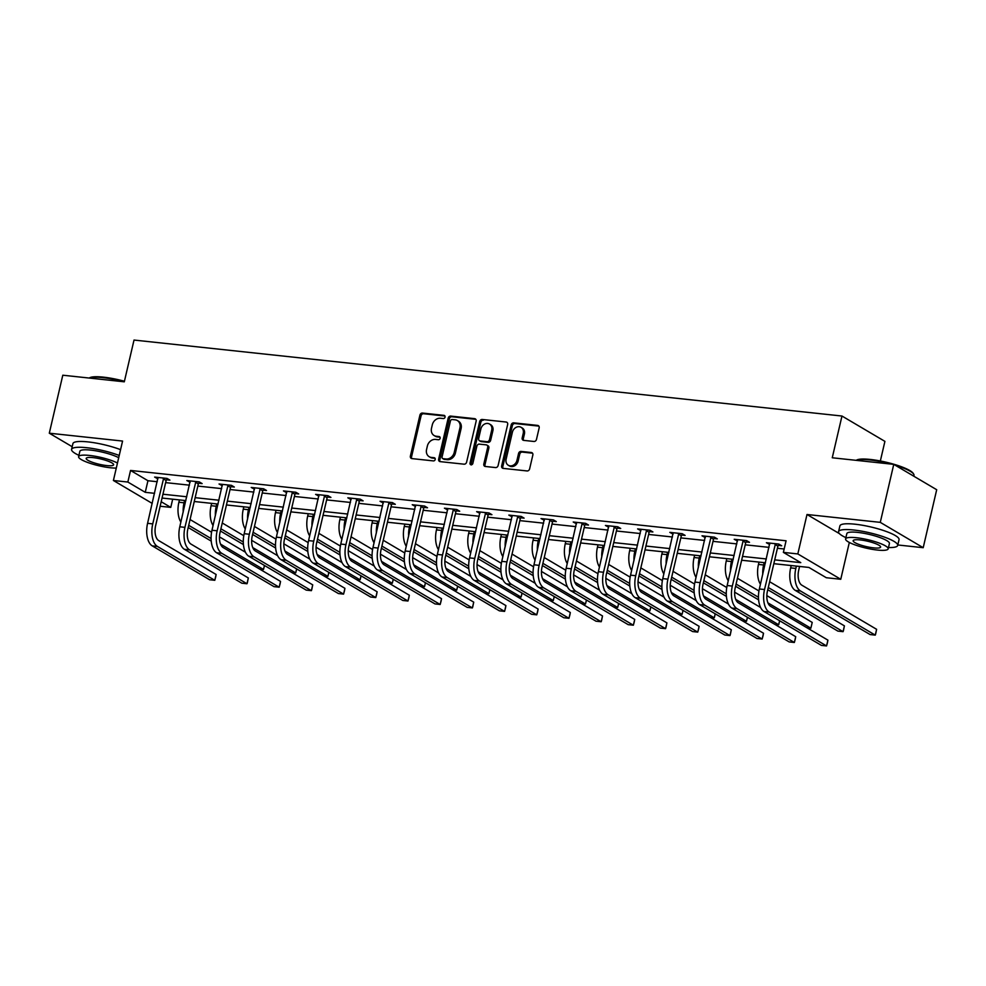 <?xml version="1.0" encoding="UTF-8"?>
<svg xmlns="http://www.w3.org/2000/svg" width="986" height="986" viewBox="0 0 986 986"><rect width="100%" height="100%" fill="white"/><g stroke="black" fill="none" stroke-linecap="round" stroke-linejoin="round"><path stroke-width="1.48" d="M445.056 417.115A1.664 1.393 -59.4 0 0 444.008 415.365L422.476 413.06A2.379 1.984 -59.4 0 0 419.925 415.118L410.386 456.099A2.379 1.984 -59.4 0 0 411.889 458.589L433.409 460.906A1.664 1.393 -59.4 0 0 434.148 457.714L431.363 457.418A7.629 6.347 -59.4 0 1 429.181 456.703A7.629 6.347 -59.4 0 1 426.581 449.431L427.369 446.017A7.629 6.347 -59.4 0 1 435.553 439.423L438.339 439.731A1.664 1.393 -59.4 0 0 439.078 436.539L436.293 436.243A7.629 6.347 -59.4 0 1 434.111 435.529A7.629 6.347 -59.4 0 1 431.511 428.257L432.299 424.843A7.629 6.347 -59.4 0 1 440.483 418.261L443.269 418.557A1.664 1.393 -59.4 0 0 445.056 417.115M533.919 441.469A2.379 1.984 -59.4 0 0 536.483 439.411L539.157 427.912A2.379 1.984 -59.4 0 0 537.653 425.41L513.755 422.846A2.379 1.984 -59.4 0 0 511.192 424.904L501.664 465.885A2.379 1.984 -59.4 0 0 503.156 468.387L527.066 470.951A2.379 1.984 -59.4 0 0 529.618 468.892L532.847 455.002A2.379 1.984 -59.4 0 0 531.355 452.512L521.126 451.415A2.379 1.984 -59.4 0 0 518.562 453.474L516.96 460.351A6.372 5.3 -59.4 0 1 508.308 465.269A6.372 5.3 -59.4 0 1 506.126 459.193L512.4 432.213A6.372 5.3 -59.4 0 1 521.064 427.308A6.372 5.3 -59.4 0 1 523.246 433.372L522.198 437.87A2.379 1.984 -59.4 0 0 523.689 440.372L533.919 441.469M893.76 464.369L936.7 489.722L923.204 547.698L880.276 522.358L893.76 464.369L832.258 457.775L841.97 416.03L134.022 340.059L124.298 381.816L62.796 375.21L49.3 433.199L122.572 441.062L113.402 480.49L127.847 482.043L130.546 470.445L786.076 540.784L783.377 552.382L797.822 553.935L840.762 579.275L826.305 577.722L808.902 567.443L773.825 563.684M880.276 522.358L807.004 514.495L797.822 553.935M476.152 421.145A2.379 1.984 -59.4 0 0 474.648 418.656L450.75 416.092A2.379 1.984 -59.4 0 0 448.186 418.15L438.647 459.131A2.379 1.984 -59.4 0 0 440.15 461.621L464.061 464.184A2.379 1.984 -59.4 0 0 466.612 462.126L476.152 421.145M482.253 419.469L506.151 422.033A2.379 1.984 -59.4 0 1 507.654 424.535L498.115 465.515A2.379 1.984 -59.4 0 1 495.564 467.574L485.322 466.477A2.379 1.984 -59.4 0 1 483.83 463.975L487.7 447.361A2.379 1.984 -59.4 0 0 486.197 444.859L479.418 444.131A2.379 1.984 -59.4 0 0 476.854 446.19L472.836 463.494A1.664 1.393 -59.4 0 1 470.002 463.198L479.689 421.527A2.379 1.984 -59.4 0 1 482.253 419.469L506.151 422.033M49.3 433.199L72.2 446.72M880.35 460.967L884.91 441.371L841.97 416.03M130.546 470.445L147.949 480.724L157.267 481.723M165.648 482.622L189.472 485.174M197.841 486.073L221.665 488.625M230.046 489.524L253.87 492.088M262.239 492.988L286.063 495.539M294.444 496.439L318.256 498.99M326.637 499.89L350.461 502.453M358.842 503.353L382.654 505.904M391.035 506.804L414.86 509.355M423.24 510.255L447.052 512.819M455.433 513.718L479.258 516.27M487.639 517.169L511.451 519.721M519.832 520.62L543.656 523.172M552.037 524.071L575.849 526.635M584.23 527.535L608.054 530.086M616.423 530.986L640.247 533.537M648.628 534.437L672.452 537M680.821 537.9L704.645 540.451M713.026 541.351L736.838 543.902M745.219 544.802L769.043 547.366M777.424 548.265L784.166 548.98M166.572 479.775L169.925 480.133L167.028 478.42L154.642 477.088L157.933 478.851M198.778 483.226L202.13 483.596L199.221 481.883L186.847 480.552L190.138 482.302M230.97 486.69L234.323 487.047L231.427 485.334L219.04 484.003L222.331 485.753M263.176 490.141L266.528 490.498L263.619 488.785L251.233 487.454L254.536 489.216M295.369 493.592L298.721 493.949L295.825 492.248L283.438 490.917L286.729 492.667M327.574 497.055L330.926 497.412L328.018 495.699L315.631 494.368L318.934 496.118M359.767 500.506L363.119 500.863L360.223 499.15L347.836 497.819L351.127 499.582M391.972 503.957L395.312 504.314L392.416 502.601L380.029 501.282L383.332 503.033M424.165 507.42L427.517 507.778L424.621 506.065L412.234 504.733L415.525 506.484M456.37 510.871L459.71 511.229L456.814 509.515L444.427 508.184L447.718 509.947M488.563 514.322L491.915 514.68L489.007 512.966L476.632 511.648L479.923 513.398M520.756 517.786L524.108 518.143L521.212 516.43L508.825 515.099L512.116 516.849M552.961 521.237L556.314 521.594L553.405 519.881L541.031 518.55L544.321 520.312M585.154 524.688L588.506 525.045L585.61 523.332L573.223 522.013L576.514 523.763M617.359 528.139L620.712 528.508L617.803 526.795L605.429 525.464L608.719 527.214M649.552 531.602L652.905 531.959L650.008 530.246L637.622 528.915L640.912 530.678M681.757 535.053L685.11 535.41L682.201 533.697L669.814 532.366L673.118 534.129M713.95 538.504L717.303 538.874L714.406 537.16L702.02 535.829L705.31 537.58M746.155 541.967L749.508 542.325L746.599 540.611L734.213 539.28L737.516 541.031M778.348 545.418L781.701 545.776L778.804 544.062L766.418 542.731L769.709 544.494M897.802 544.975L923.204 547.698M849.328 542.46L840.762 579.275M172.686 499.187L170.775 507.383L160.151 506.249M774.725 559.863L800.78 562.649L783.377 552.382M127.847 482.043L145.25 492.322L154.568 493.32M162.949 494.22L186.773 496.771M195.142 497.671L218.966 500.222M227.347 501.122L251.171 503.686M259.54 504.585L283.364 507.137M291.745 508.036L315.557 510.588M323.938 511.487L347.762 514.051M356.143 514.951L379.955 517.502M388.336 518.402L412.16 520.953M420.541 521.853L444.353 524.416M452.734 525.304L476.558 527.867M484.939 528.767L508.751 531.318M517.132 532.218L540.957 534.769M549.338 535.669L573.149 538.233M581.53 539.132L605.355 541.684M613.723 542.583L637.548 545.135M645.929 546.034L669.753 548.598M678.121 549.498L701.946 552.049M710.327 552.949L734.139 555.5M742.52 556.4L766.344 558.963M152.226 503.415L113.402 480.49M161.199 501.726L170.775 507.383M765.456 562.784L741.632 560.233M733.251 559.333L709.439 556.782M701.058 555.882L677.234 553.319M668.853 552.419L645.041 549.868M636.66 548.968L612.836 546.417M604.455 545.517L580.643 542.953M572.262 542.053L548.438 539.502M540.057 538.602L516.245 536.051M507.864 535.151L484.04 532.588M475.671 531.688L451.847 529.137M443.466 528.237L419.642 525.686M411.273 524.786L387.449 522.223M379.068 521.323L355.256 518.772M346.875 517.872L323.051 515.321M314.67 514.421L290.858 511.857M282.477 510.97L258.652 508.406M250.271 507.507L226.46 504.955M218.079 504.056L194.254 501.504M185.873 500.605L162.061 498.041M147.949 480.724L145.25 492.322M157.538 478.802L157.859 477.446M189.743 482.265L190.064 480.897M221.936 485.716L222.257 484.348M254.141 489.167L254.462 487.799M286.334 492.63L286.655 491.262M318.54 496.081L318.86 494.713M350.733 499.532L351.053 498.164M382.938 502.996L383.246 501.627M415.131 506.447L415.451 505.078M447.336 509.898L447.644 508.529M479.529 513.361L479.849 511.993M511.734 516.812L512.042 515.444M543.927 520.263L544.247 518.895M576.12 523.714L576.44 522.358M608.325 527.177L608.645 525.809M640.518 530.628L640.838 529.26M672.723 534.079L673.044 532.723M704.916 537.543L705.236 536.174M737.121 540.994L737.442 539.625M769.314 544.445L769.635 543.076M807.004 514.495L839.419 533.636M434.111 435.529L435.27 436.206A7.629 6.347 -59.4 0 0 437.451 436.921L436.293 436.243M440.027 437.205L437.451 436.921M429.181 456.703L430.352 457.381A7.629 6.347 -59.4 0 0 432.534 458.096L431.363 457.418M435.097 458.379L432.534 458.096M444.945 416.03L423.647 413.738A2.379 1.984 -59.4 0 0 421.084 415.796L411.556 456.777A2.379 1.984 -59.4 0 0 411.852 458.589M475.844 419.346A2.379 1.984 -59.4 0 0 475.807 419.333L451.908 416.77A2.379 1.984 -59.4 0 0 449.345 418.828L439.818 459.809A2.379 1.984 -59.4 0 0 440.113 461.621M452.229 419.518A1.664 1.393 -59.4 0 0 450.442 420.96L442.073 456.925A1.664 1.393 -59.4 0 0 443.121 458.675L446.054 458.995A7.629 6.347 -59.4 0 0 454.238 452.401L459.957 427.813A7.629 6.347 -59.4 0 0 457.356 420.541A7.629 6.347 -59.4 0 0 455.175 419.826L452.229 419.518M442.64 458.515L443.799 459.205A1.664 1.393 -59.4 0 0 444.279 459.365L443.121 458.675M457.356 420.541L458.515 421.232A7.629 6.347 -59.4 0 1 461.115 428.503L455.396 453.092A7.629 6.347 -59.4 0 1 447.213 459.673L444.279 459.365M486.887 445.093L488.045 445.771A2.379 1.984 -59.4 0 1 488.859 448.038L484.989 464.665A2.379 1.984 -59.4 0 0 485.297 466.464M483.411 420.159A2.379 1.984 -59.4 0 0 480.848 422.218L471.16 463.876A1.664 1.393 -59.4 0 0 471.259 464.948M491.718 430.106A6.372 5.3 -59.4 0 0 489.537 424.042A6.372 5.3 -59.4 0 0 480.872 428.947L478.666 438.45A2.379 1.984 -59.4 0 0 480.157 440.952L486.948 441.679A2.379 1.984 -59.4 0 0 489.5 439.62L491.718 430.106L492.877 430.796A6.372 5.3 -59.4 0 0 490.695 424.719L489.537 424.042M479.479 440.73L480.638 441.408A2.379 1.984 -59.4 0 0 481.316 441.629L480.157 440.952M492.877 430.796L490.658 440.298A2.379 1.984 -59.4 0 1 488.107 442.357L481.316 441.629M521.064 427.308L522.223 427.986A6.372 5.3 -59.4 0 1 524.404 434.062L523.356 438.56A2.379 1.984 -59.4 0 0 523.665 440.36M508.308 465.269L509.466 465.947A6.372 5.3 -59.4 0 0 518.131 461.041L516.96 460.351M532.539 453.19A2.379 1.984 -59.4 0 0 532.514 453.19L522.284 452.093A2.379 1.984 -59.4 0 0 519.733 454.152L518.131 461.041M537.653 425.41L538.824 426.1A2.379 1.984 -59.4 0 0 538.824 426.1L514.914 423.536A2.379 1.984 -59.4 0 0 512.363 425.595L502.823 466.575A2.379 1.984 -59.4 0 0 503.131 468.375M183.186 512.153A18.216 9.453 -83.9 0 1 184.049 502.798L184.592 500.457M180.882 522.075A18.216 9.453 -83.9 0 1 178.885 502.244L179.427 499.902M190.064 519.536L211.583 532.243M219.459 536.889L245.428 552.222M264.519 565.496L263.496 569.477L220.544 544.124M211.226 541.117L188.203 527.522M259.614 569.058L263.496 569.477L264.433 565.446M211.09 538.541L188.708 525.341M157.994 477.458L147.58 523.332L152.744 523.886L163.676 478.062M167.312 478.592L166.141 480.478L155.64 525.6A12.14 6.298 96.1 0 0 158.746 540.624L216.131 574.493L215.688 576.958L214.788 580.298L157.403 546.429A18.216 9.453 -83.9 0 1 152.744 523.886M216.131 574.493L214.788 580.298L209.624 579.743L152.238 545.874A18.216 9.453 -83.9 0 1 147.58 523.332M166.141 480.478L163.245 478.765M89.196 378.045L89.59 377.811A29.629 5.805 13.1 0 1 103.444 377.157A29.629 5.805 13.1 0 1 124.433 381.249M124.298 381.804A30.356 5.953 -166.9 0 0 102.938 377.65A30.356 5.953 -166.9 0 0 89.27 378.057M119.22 455.47A30.356 5.953 -166.9 0 0 86.632 447.706A30.356 5.953 -166.9 0 0 71.571 449.382A30.356 5.953 -166.9 0 0 78.917 455.335M120.575 449.665A30.356 5.953 -166.9 0 0 87.988 441.901A30.356 5.953 -166.9 0 0 72.927 443.589L71.571 449.382M117.457 463.026A21.852 4.289 -166.9 0 0 89.455 455.433A21.852 4.289 -166.9 0 0 78.609 456.641L79.854 451.305A21.852 4.289 13.1 0 1 90.7 450.097A21.852 4.289 13.1 0 1 118.702 457.689M78.609 456.641A21.852 4.289 -166.9 0 0 88.728 462.841A21.852 4.289 -166.9 0 0 110.346 467.758A21.852 4.289 -166.9 0 0 116.286 468.067M106.624 465.565A14.087 2.761 -166.9 0 0 113.624 464.788A14.087 2.761 -166.9 0 0 107.104 460.795A14.087 2.761 -166.9 0 0 93.165 457.627A14.087 2.761 -166.9 0 0 86.176 458.404A14.087 2.761 -166.9 0 0 92.696 462.397A14.087 2.761 -166.9 0 0 106.624 465.565M856.181 460.339L856.575 460.105A29.629 5.805 13.1 0 1 870.428 459.464A29.629 5.805 13.1 0 1 913.122 473.268L913.665 474.093A30.356 5.953 -166.9 0 0 895.226 465.232M891.332 464.11A30.356 5.953 -166.9 0 0 869.923 459.944A30.356 5.953 -166.9 0 0 856.255 460.351M888.485 547.538A30.356 5.953 -166.9 0 0 897.691 545.443A30.356 5.953 -166.9 0 0 883.653 536.828A30.356 5.953 -166.9 0 0 853.617 530A30.356 5.953 -166.9 0 0 838.556 531.676A30.356 5.953 -166.9 0 0 845.902 537.629M897.691 545.443L899.047 539.638A30.356 5.953 -166.9 0 0 884.997 531.023A30.356 5.953 -166.9 0 0 854.973 524.195A30.356 5.953 -166.9 0 0 839.912 525.883L838.556 531.676M845.594 538.935L846.838 533.599A21.852 4.289 13.1 0 1 857.684 532.391A21.852 4.289 13.1 0 1 879.302 537.308A21.852 4.289 13.1 0 1 889.421 543.508L888.176 548.845A21.852 4.289 -166.9 0 0 878.058 542.645A21.852 4.289 -166.9 0 0 856.44 537.727A21.852 4.289 -166.9 0 0 845.594 538.935A21.852 4.289 -166.9 0 0 855.712 545.135A21.852 4.289 -166.9 0 0 877.33 550.052A21.852 4.289 -166.9 0 0 888.176 548.845M873.621 547.871A14.087 2.761 -166.9 0 0 880.609 547.082A14.087 2.761 -166.9 0 0 874.089 543.089A14.087 2.761 -166.9 0 0 860.149 539.921A14.087 2.761 -166.9 0 0 853.161 540.698A14.087 2.761 -166.9 0 0 859.681 544.703A14.087 2.761 -166.9 0 0 873.621 547.871M913.8 476.201L913.997 475.388A30.356 5.953 -166.9 0 0 913.665 474.093M215.392 515.604A18.216 9.453 -83.9 0 1 216.242 506.249L216.797 503.92M213.075 525.538A18.216 9.453 -83.9 0 1 211.09 505.695L211.633 503.365M222.257 522.987L243.776 535.694M251.664 540.34L277.621 555.673M296.712 568.947L295.689 572.928L252.749 547.587M243.431 544.58L220.396 530.986M291.807 572.509L295.689 572.928L296.626 568.897M243.283 542.004L220.913 528.792M247.585 519.067A18.216 9.453 -83.9 0 1 248.447 509.713L248.99 507.371M245.28 528.989A18.216 9.453 -83.9 0 1 243.283 509.158L243.825 506.816M254.462 526.45L275.981 539.145M283.857 543.804L309.826 559.124M328.917 572.398L327.894 576.391L284.942 551.038M275.624 548.031L252.601 534.437M324.012 575.972L327.894 576.391L328.831 572.348M275.488 545.455L253.106 532.243M190.187 480.909L179.785 526.795L184.937 527.35L195.881 481.513M199.505 482.043L198.346 483.929L187.845 529.063A12.14 6.298 96.1 0 0 190.951 544.075L248.324 577.956L247.35 582.738L246.981 583.749L189.595 549.88A18.216 9.453 -83.9 0 1 184.937 527.35M248.324 577.956L246.981 583.749L241.816 583.194L184.444 549.325A18.216 9.453 -83.9 0 1 179.785 526.795M198.346 483.929L195.45 482.216M222.392 484.36L211.978 530.246L217.142 530.801L228.074 484.976M231.71 485.494L230.539 487.38L220.038 532.514A12.14 6.298 96.1 0 0 223.144 547.538L280.529 581.407L280.086 583.872L279.174 587.2L221.801 553.331A18.216 9.453 -83.9 0 1 217.142 530.801M280.529 581.407L279.174 587.2L274.022 586.645L216.637 552.776A18.216 9.453 -83.9 0 1 211.978 530.246M230.539 487.38L227.643 485.679M279.79 522.518A18.216 9.453 -83.9 0 1 280.64 513.164L281.183 510.822M277.473 532.44A18.216 9.453 -83.9 0 1 275.488 512.609L276.031 510.267M286.655 529.901L308.174 542.608M316.062 547.255L342.019 562.587M361.11 575.861L360.087 579.842L317.147 554.489M307.829 551.482L284.794 537.888M356.205 579.423L360.087 579.842L361.024 575.812M307.681 548.906L285.311 535.694M311.983 525.969A18.216 9.453 -83.9 0 1 312.845 516.615L313.388 514.285M309.678 535.903A18.216 9.453 -83.9 0 1 307.681 516.06L308.224 513.731M318.848 533.352L340.38 546.059M348.255 550.706L374.224 566.038M393.315 579.312L392.292 583.293L349.34 557.953M340.022 554.933L316.999 541.351M388.41 582.874L392.292 583.293L393.229 579.263M339.887 552.37L317.504 539.157M344.188 529.433A18.216 9.453 -83.9 0 1 345.038 520.078L345.581 517.736M341.871 539.354A18.216 9.453 -83.9 0 1 339.887 519.523L340.429 517.182M351.053 536.815L372.572 549.51M380.448 554.169L406.417 569.489M425.508 582.763L424.485 586.756L381.545 561.404M372.227 558.396L349.192 544.802M420.603 586.337L424.485 586.756L425.422 582.714M372.079 555.821L349.697 542.608M254.585 487.823L244.183 533.697L249.335 534.252L260.267 488.427M263.903 488.957L262.744 490.843L252.243 535.965A12.14 6.298 96.1 0 0 255.349 550.989L312.722 584.858L311.749 589.64L311.379 590.663L253.994 556.794A18.216 9.453 -83.9 0 1 249.335 534.252M312.722 584.858L311.379 590.663L306.215 590.109L248.829 556.24A18.216 9.453 -83.9 0 1 244.183 533.697M262.744 490.843L259.836 489.13M286.79 491.274L276.376 537.16L281.54 537.715L292.472 491.878M296.108 492.408L294.937 494.294L284.436 539.428A12.14 6.298 96.1 0 0 287.542 554.44L344.927 588.322L344.484 590.774L343.572 594.114L286.199 560.245A18.216 9.453 -83.9 0 1 281.54 537.715M344.927 588.322L343.572 594.114L338.42 593.56L281.035 559.691A18.216 9.453 -83.9 0 1 276.376 537.16M294.937 494.294L292.041 492.581M318.983 494.725L308.581 540.611L313.733 541.166L324.665 495.342M328.301 495.859L327.142 497.745L316.642 542.879A12.14 6.298 96.1 0 0 319.735 557.903L377.12 591.773L376.677 594.238L375.777 597.565L318.392 563.696A18.216 9.453 -83.9 0 1 313.733 541.166M377.12 591.773L375.777 597.565L370.613 597.011L313.228 563.142A18.216 9.453 -83.9 0 1 308.581 540.611M327.142 497.745L324.234 496.032M376.381 532.884A18.216 9.453 -83.9 0 1 377.244 523.529L377.786 521.187M374.076 542.805A18.216 9.453 -83.9 0 1 372.079 522.974L372.622 520.633M383.246 540.266L404.778 552.973M412.653 557.62L438.622 572.952M457.701 586.214L456.678 590.207L413.738 564.855M404.42 561.847L381.397 548.253M452.808 589.788L456.678 590.207L457.627 586.165M404.285 559.272L381.902 546.059M351.189 498.189L340.774 544.062L345.938 544.617L356.87 498.793M360.506 499.323L359.335 501.208L348.834 546.33A12.14 6.298 96.1 0 0 351.94 561.354L409.326 595.224L408.882 597.689L407.97 601.029L350.585 567.147A18.216 9.453 -83.9 0 1 345.938 544.617M409.326 595.224L407.97 601.029L402.818 600.474L345.433 566.605A18.216 9.453 -83.9 0 1 340.774 544.062M359.335 501.208L356.439 499.495M408.574 536.335A18.216 9.453 -83.9 0 1 409.436 526.98L409.979 524.651M406.269 546.269A18.216 9.453 -83.9 0 1 404.285 526.425L404.827 524.096M415.451 543.717L436.971 556.424M444.846 561.071L470.815 576.403M489.906 589.677L488.883 593.658L445.943 568.306M436.625 565.298L413.59 551.716M485.001 593.239L488.883 593.658L489.82 589.628M436.478 562.723L414.095 549.522M383.381 501.64L372.979 547.526L378.131 548.08L389.063 502.244M392.699 502.774L391.541 504.659L381.04 549.794A12.14 6.298 96.1 0 0 384.133 564.805L441.518 598.675L441.075 601.14L440.175 604.48L382.79 570.611A18.216 9.453 -83.9 0 1 378.131 548.08M441.518 598.675L440.175 604.48L435.011 603.925L377.626 570.056A18.216 9.453 -83.9 0 1 372.979 547.526M391.541 504.659L388.632 502.946M440.779 539.798A18.216 9.453 -83.9 0 1 441.642 530.431L442.184 528.102M438.462 549.72A18.216 9.453 -83.9 0 1 436.478 529.889L437.02 527.547M447.644 547.181L469.163 559.875M477.051 564.534L503.02 579.854M522.099 593.128L521.076 597.109L478.136 571.769M468.818 568.762L445.783 555.167M517.206 596.703L521.076 597.109L522.025 593.079M468.683 566.186L446.301 552.973M415.587 505.091L405.172 550.977L410.336 551.531L421.269 505.707M424.892 506.225L423.733 508.11L413.233 553.245A12.14 6.298 96.1 0 0 416.339 568.269L473.724 602.138L472.738 606.92L472.368 607.931L414.983 574.062A18.216 9.453 -83.9 0 1 410.336 551.531M473.724 602.138L472.368 607.931L467.216 607.376L409.831 573.507A18.216 9.453 -83.9 0 1 405.172 550.977M423.733 508.11L420.837 506.397M472.972 543.249A18.216 9.453 -83.9 0 1 473.835 533.894L474.377 531.553M470.667 553.171A18.216 9.453 -83.9 0 1 468.67 533.34L469.225 530.998M479.849 550.632L501.369 563.339M509.244 567.985L535.213 583.305M554.305 596.579L553.282 600.573L510.329 575.22M501.011 572.213L477.988 558.618M549.399 600.154L553.282 600.573L554.218 596.53M500.876 569.637L478.493 556.424M447.78 508.542L437.365 554.428L442.529 554.982L453.461 509.158M457.097 509.688L455.939 511.574L445.438 556.696A12.14 6.298 96.1 0 0 448.531 571.72L505.917 605.589L505.473 608.054L504.573 611.394L447.188 577.513A18.216 9.453 -83.9 0 1 442.529 554.982M505.917 605.589L504.573 611.394L499.409 610.839L442.024 576.97A18.216 9.453 -83.9 0 1 437.365 554.428M455.939 511.574L453.03 509.861M505.177 546.7A18.216 9.453 -83.9 0 1 506.04 537.345L506.582 535.004M502.86 556.622A18.216 9.453 -83.9 0 1 500.876 536.791L501.418 534.461M512.042 554.083L533.562 566.79M541.45 571.436L567.418 586.769M586.497 600.043L585.474 604.024L542.534 578.671M533.216 575.664L510.181 562.069M581.592 603.605L585.474 604.024L586.423 599.993M533.081 573.088L510.699 559.888M479.985 512.005L469.57 557.891L474.734 558.446L485.667 512.609M489.29 513.139L488.132 515.025L477.631 560.147A12.14 6.298 96.1 0 0 480.737 575.171L538.122 609.04L537.678 611.505L536.766 614.845L479.381 580.976A18.216 9.453 -83.9 0 1 474.734 558.446M538.122 609.04L536.766 614.845L531.602 614.29L474.229 580.421A18.216 9.453 -83.9 0 1 469.57 557.891M488.132 515.025L485.235 513.312M537.37 550.151A18.216 9.453 -83.9 0 1 538.233 540.796L538.775 538.467M535.065 560.085A18.216 9.453 -83.9 0 1 533.069 540.254L533.611 537.912M544.247 557.534L565.767 570.241M573.642 574.9L599.611 590.22M618.703 603.494L617.68 607.475L574.727 582.134M565.409 579.127L542.386 565.533M613.797 607.068L617.68 607.475L618.616 603.444M565.274 576.551L542.892 563.339M512.178 515.456L501.763 561.342L506.927 561.897L517.86 516.072M521.495 516.59L520.337 518.476L509.824 563.61A12.14 6.298 96.1 0 0 512.93 578.634L570.315 612.503L569.871 614.968L568.971 618.296L511.586 584.427A18.216 9.453 -83.9 0 1 506.927 561.897M570.315 612.503L568.971 618.296L563.807 617.741L506.422 583.872A18.216 9.453 -83.9 0 1 501.763 561.342M520.337 518.476L517.428 516.763M569.575 553.614A18.216 9.453 -83.9 0 1 570.426 544.26L570.98 541.918M567.258 563.536A18.216 9.453 -83.9 0 1 565.274 543.705L565.816 541.363M576.44 560.997L597.96 573.692M605.848 578.351L631.804 593.671M650.896 606.945L649.873 610.938L606.932 585.585M597.615 582.578L574.579 568.984M645.99 610.519L649.873 610.938L650.809 606.895M597.467 580.002L575.097 566.79M544.371 518.907L533.968 564.793L539.132 565.348L550.065 519.523M553.688 520.053L552.53 521.939L542.029 567.061A12.14 6.298 96.1 0 0 545.135 582.085L602.52 615.954L601.534 620.736L601.164 621.747L543.779 587.878A18.216 9.453 -83.9 0 1 539.132 565.348M602.52 615.954L601.164 621.747L596 621.205L538.627 587.323A18.216 9.453 -83.9 0 1 533.968 564.793M552.53 521.939L549.633 520.226M601.768 557.065A18.216 9.453 -83.9 0 1 602.631 547.711L603.173 545.369M599.463 566.987A18.216 9.453 -83.9 0 1 597.467 547.156L598.009 544.827M608.645 564.448L630.165 577.155M638.041 581.802L664.009 597.134M683.101 610.408L682.078 614.389L639.125 589.036M629.808 586.029L606.784 572.435M678.195 613.97L682.078 614.389L683.015 610.359M629.672 583.453L607.29 570.253M576.576 522.37L566.161 568.256L571.325 568.799L582.258 522.974M585.894 523.504L584.723 525.39L574.222 570.512A12.14 6.298 96.1 0 0 577.328 585.536L634.713 619.405L634.269 621.87L633.357 625.21L575.984 591.341A18.216 9.453 -83.9 0 1 571.325 568.799M634.713 619.405L633.357 625.21L628.205 624.656L570.82 590.787A18.216 9.453 -83.9 0 1 566.161 568.256M584.723 525.39L581.826 523.677M633.973 560.516A18.216 9.453 -83.9 0 1 634.824 551.162L635.378 548.832M631.656 570.45A18.216 9.453 -83.9 0 1 629.672 550.607L630.214 548.278M640.838 567.899L662.358 580.606M670.246 585.253L696.202 600.585M715.294 613.859L714.271 617.84L671.33 592.5M662.013 589.492L638.977 575.898M710.388 617.433L714.271 617.84L715.207 613.81M661.865 586.916L639.495 573.704M608.769 525.821L598.366 571.707L603.518 572.262L614.451 526.438M618.086 526.955L616.928 528.841L606.427 573.975A12.14 6.298 96.1 0 0 609.533 588.999L666.906 622.869L665.932 627.651L665.562 628.661L608.177 594.792A18.216 9.453 -83.9 0 1 603.518 572.262M666.906 622.869L665.562 628.661L660.398 628.107L603.013 594.238A18.216 9.453 -83.9 0 1 598.366 571.707M616.928 528.841L614.031 527.128M666.166 563.98A18.216 9.453 -83.9 0 1 667.029 554.625L667.571 552.283M663.861 573.901A18.216 9.453 -83.9 0 1 661.865 554.07L662.407 551.729M673.044 571.362L694.563 584.057M702.439 588.716L728.407 604.036M747.499 617.31L746.476 621.303L703.523 595.951M694.206 592.943L671.183 579.349M742.594 620.884L746.476 621.303L747.413 617.261M694.07 590.367L671.688 577.155M640.974 529.272L630.559 575.158L635.723 575.713L646.656 529.889M650.292 530.406L649.121 532.304L638.62 577.426A12.14 6.298 96.1 0 0 641.726 592.45L699.111 626.32L698.667 628.785L697.755 632.112L640.382 598.243A18.216 9.453 -83.9 0 1 635.723 575.713M699.111 626.32L697.755 632.112L692.603 631.558L635.218 597.689A18.216 9.453 -83.9 0 1 630.559 575.158M649.121 532.304L646.224 530.591M698.371 567.431A18.216 9.453 -83.9 0 1 699.222 558.076L699.764 555.734M696.054 577.352A18.216 9.453 -83.9 0 1 694.07 557.521L694.612 555.18M705.236 574.813L726.756 587.52M734.632 592.167L760.6 607.499M779.692 620.773L778.669 624.754L735.729 599.402M726.411 596.394L703.375 582.8M774.786 624.335L778.669 624.754L779.606 620.724M726.263 593.818L703.893 580.618M673.167 532.736L662.765 578.609L667.916 579.164L678.849 533.34M682.485 533.87L681.326 535.755L670.825 580.877A12.14 6.298 96.1 0 0 673.931 595.901L731.304 629.771L730.33 634.553L729.96 635.576L672.575 601.707A18.216 9.453 -83.9 0 1 667.916 579.164M731.304 629.771L729.96 635.576L724.796 635.021L667.411 601.152A18.216 9.453 -83.9 0 1 662.765 578.609M681.326 535.755L678.417 534.042M730.564 570.882A18.216 9.453 -83.9 0 1 731.427 561.527L731.969 559.198M728.26 580.816A18.216 9.453 -83.9 0 1 726.263 560.972L726.805 558.643M737.429 578.264L758.961 590.971M766.837 595.618L812.217 622.412L810.874 628.205L767.921 602.865M758.604 599.858L735.581 586.263M806.992 627.786L810.874 628.205L812.217 622.412M758.468 597.282L736.086 584.069M705.372 536.187L694.957 582.073L700.122 582.627L711.054 536.791M714.69 537.321L713.519 539.206L703.018 584.341A12.14 6.298 96.1 0 0 706.124 599.352L763.509 633.234L763.065 635.687L762.153 639.027L704.78 605.157A18.216 9.453 -83.9 0 1 700.122 582.627M763.509 633.234L762.153 639.027L757.001 638.472L699.616 604.603A18.216 9.453 -83.9 0 1 694.957 582.073M713.519 539.206L710.623 537.493M762.757 574.345A18.216 9.453 -83.9 0 1 763.62 564.99L764.162 562.649M760.452 584.267A18.216 9.453 -83.9 0 1 758.468 564.436L759.01 562.094M769.635 581.728L844.41 625.863L843.437 630.646L843.067 631.669L768.279 587.52M844.41 625.863L843.067 631.669L837.903 631.114L767.774 589.714M737.565 539.638L727.163 585.524L732.315 586.078L743.247 540.254M746.883 540.772L745.724 542.657L735.223 587.792A12.14 6.298 96.1 0 0 738.317 602.816L795.702 636.685L795.258 639.15L794.359 642.478L736.973 608.608A18.216 9.453 -83.9 0 1 732.315 586.078M795.702 636.685L794.359 642.478L789.194 641.923L731.809 608.054A18.216 9.453 -83.9 0 1 727.163 585.524M745.724 542.657L742.815 540.957M799.584 566.445L798.722 570.154A12.14 6.298 96.1 0 0 801.828 585.179L876.616 629.314L875.63 634.109L875.26 635.12L800.472 590.971A18.216 9.453 -83.9 0 1 795.825 568.441L796.368 566.1M876.616 629.314L875.26 635.12L870.108 634.565L795.32 590.417A18.216 9.453 -83.9 0 1 790.661 567.887L791.203 565.545M769.77 543.101L759.356 588.975L764.52 589.529L775.452 543.705M779.076 544.235L777.917 546.121L767.416 591.243A12.14 6.298 96.1 0 0 770.522 606.267L827.907 640.136L827.464 642.601L826.551 645.941L769.166 612.072A18.216 9.453 -83.9 0 1 764.52 589.529M827.907 640.136L826.551 645.941L821.4 645.386L764.014 611.517A18.216 9.453 -83.9 0 1 759.356 588.975M777.917 546.121L775.021 544.408M444.859 415.87L444.008 415.365M434.999 458.207L434.148 457.714M439.929 437.045L439.078 436.539M411.556 456.777L410.386 456.099M421.084 415.796L419.925 415.118M423.647 413.738L422.476 413.06M439.818 459.809L438.647 459.131M449.345 418.828L448.186 418.15M451.908 416.77L450.75 416.092M475.807 419.333L474.648 418.656M447.213 459.673L446.054 458.995M455.396 453.092L454.238 452.401M461.115 428.503L459.957 427.813M484.989 464.665L483.83 463.975M488.859 448.038L487.7 447.361M471.16 463.876L470.002 463.198M480.848 422.218L479.689 421.527M488.107 442.357L486.948 441.679M490.658 440.298L489.5 439.62M523.356 438.56L522.198 437.87M524.404 434.062L523.246 433.372M519.733 454.152L518.562 453.474M522.284 452.093L521.126 451.415M532.514 453.19L531.355 452.512M502.823 466.575L501.664 465.885M512.363 425.595L511.192 424.904M514.914 423.536L513.755 422.846M178.885 502.244L184.049 502.798M152.238 545.874L157.403 546.429M211.09 505.695L216.242 506.249M243.283 509.158L248.447 509.713M184.444 549.325L189.595 549.88M216.637 552.776L221.801 553.331M275.488 512.609L280.64 513.164M307.681 516.06L312.845 516.615M339.887 519.523L345.038 520.078M248.829 556.24L253.994 556.794M281.035 559.691L286.199 560.245M313.228 563.142L318.392 563.696M372.079 522.974L377.244 523.529M345.433 566.605L350.585 567.147M404.285 526.425L409.436 526.98M377.626 570.056L382.79 570.611M436.478 529.889L441.642 530.431M409.831 573.507L414.983 574.062M468.67 533.34L473.835 533.894M442.024 576.97L447.188 577.513M500.876 536.791L506.04 537.345M474.229 580.421L479.381 580.976M533.069 540.254L538.233 540.796M506.422 583.872L511.586 584.427M565.274 543.705L570.426 544.26M538.627 587.323L543.779 587.878M597.467 547.156L602.631 547.711M570.82 590.787L575.984 591.341M629.672 550.607L634.824 551.162M603.013 594.238L608.177 594.792M661.865 554.07L667.029 554.625M635.218 597.689L640.382 598.243M694.07 557.521L699.222 558.076M667.411 601.152L672.575 601.707M726.263 560.972L731.427 561.527M699.616 604.603L704.78 605.157M758.468 564.436L763.62 564.99M731.809 608.054L736.973 608.608M790.661 567.887L795.825 568.441M795.32 590.417L800.472 590.971M764.014 611.517L769.166 612.072"/></g></svg>
